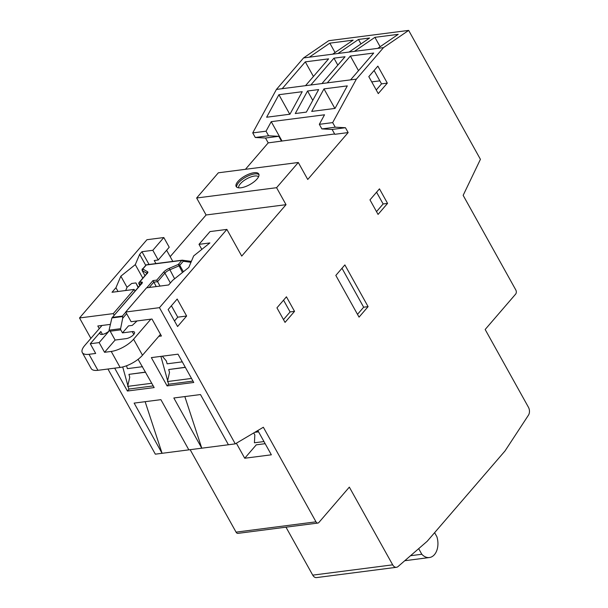 <?xml version="1.0" encoding="UTF-8"?>
<svg xmlns="http://www.w3.org/2000/svg" width="608" height="608" viewBox="0 0 608 608"><rect width="100%" height="100%" fill="white"/><g stroke="black" fill="none" stroke-linecap="round" stroke-linejoin="round"><path stroke-width="0.91" d="M122.717 366.958L127.862 385.548M128.075 386.323L128.835 389.059L153.254 385.913M145.555 372.096L128.949 374.361L129.74 377.226L127.672 386.376L151.78 383.268M145.624 372.21L128.949 374.361M126.555 365.758L127.368 368.646L142.546 366.685M167.846 381.497L168.606 384.233L192.987 381.094M160.9 356.379L167.633 380.707M185.296 367.27L168.712 369.535L169.51 372.392L167.443 381.55L191.512 378.442M162.298 356.197L166.341 360.954L167.132 363.812L182.286 361.859M185.356 367.392L168.712 369.535M256.074 444.858L265.156 443.688M258.408 431.558L255.413 431.946M253.718 432.949L254.82 434.933L254.425 442.784L263.971 441.552M258.567 431.847L254.744 432.341M138.32 287.272L135.903 282.925L131.708 283.465L127.118 287.174L125.696 290.51M102.022 325.462L84.732 345.519A18.027 6.901 150.9 0 0 82.308 352.572L91.215 368.577A18.027 6.901 150.9 0 0 97.918 370.31L120.126 367.452L111.218 351.439L104.553 352.298L99.157 342.6L90.273 343.748L100.829 331.497A6.012 2.303 -29.1 0 0 100.016 333.845A6.012 2.303 -29.1 0 0 104.234 333.914A6.012 2.303 -29.1 0 0 109.714 330.349L99.157 342.6M90.273 343.748L95.676 353.446L89.011 354.304A18.027 6.901 150.9 0 1 82.308 352.572M94.286 339.089A6.012 2.303 -29.1 0 0 93.244 340.298M138.115 287.516L135.903 282.925M160.504 334.332L142.492 355.232A18.027 6.901 150.9 0 1 120.126 367.452M102.44 334.392L100.829 331.497M137.066 320.948L132.278 325.394L128.501 325.88L122.474 332.88L132.24 331.618A6.012 2.303 -29.1 0 1 134.474 332.196A6.012 2.303 -29.1 0 1 132.225 335.897A6.012 2.303 -29.1 0 1 126.213 338.618L115.11 340.054L109.714 330.349M122.474 332.88L120.779 329.84L110.185 331.2M109.098 330.988A1.201 0.798 -97.3 0 1 109.06 330.182L111.91 317.938L141.626 283.442A1.201 0.768 -139.3 0 1 141.998 283.252L111.91 317.938L122.626 316.555L122.39 316.092L112.617 317.353M144.993 275.637L142.128 270.492L142.097 269.405M160.033 286.087L157.571 281.664L153.801 282.15L149.211 287.478M156.256 286.573L152.973 280.592L146.771 287.789M126.639 313.675L122.687 318.258L120.604 328.692A1.201 0.798 82.7 0 0 120.779 329.84M142.492 355.232L133.585 339.226L150.868 319.162M133.585 339.226A18.027 6.901 150.9 0 1 111.218 351.439M115.11 340.054L104.553 352.298M122.687 318.258L122.626 316.555M146.992 273.319L142.128 270.492L142.264 268.941L142.546 269.526L143.313 269.298L142.477 269.405L142.736 269.792M183.38 271.761L179.778 265.286A1.201 0.768 40.7 0 0 178.349 264.427L169.168 268.356A7.212 2.759 150.9 0 0 163.484 272.293L156.75 280.106L157.571 281.664L164.912 273.144A6.012 2.303 150.9 0 1 169.655 269.868L178.828 265.939A1.201 0.464 -29.1 0 0 179.778 265.286L183.244 261.265A1.201 0.768 -139.3 0 0 181.815 260.406L178.349 264.427L182.476 272.49M190.965 262.314L183.244 261.265A1.201 0.882 -82.3 0 0 182.514 260.186L182.514 260.186A1.201 0.882 -82.3 0 0 182.347 260.186A1.201 0.798 82.7 0 0 182.202 260.186L182.202 260.186A1.201 0.798 82.7 0 0 181.815 260.406L146.285 264.989L142.477 269.405M349.334 487.13L318.85 522.508A3.002 2.006 82.7 0 1 317.885 523.062A3.002 2.006 82.7 0 1 315.993 521.831L263.348 427.249L235.273 443.863L159.463 307.663L226.883 229.406L241.733 256.082L286.026 204.676L276.579 187.697L298.292 162.496L307.739 179.474L348.148 132.574L345.45 127.726L335.221 127.186L332.667 122.603L356.372 79.124L383.511 47.622L408.667 30.4L480.426 159.326L463.152 195.35L515.797 289.94A3.002 2.006 82.7 0 1 515.637 294.112L485.161 329.49L528.443 407.261A6.012 4.005 82.7 0 1 528.474 415.142L505.005 450.961L427.211 541.257L398.004 566.58A6.012 4.005 82.7 0 1 396.462 567.294A6.012 4.005 82.7 0 1 392.684 564.84L349.334 487.13M396.462 567.294L316.525 577.6A6.012 4.005 -97.3 0 1 312.74 575.145L285.98 527.174M368.091 306.637L359.047 317.133L335.829 275.416L344.873 264.921L368.091 306.637L363.652 307.207L341.985 268.272M294.538 311.364L285.038 322.392L276.944 307.838L286.436 296.81L294.538 311.364L290.1 311.934L283.548 300.17M387.562 203.399L378.062 214.419L369.968 199.872L379.468 188.845L387.562 203.399L383.124 203.969L376.572 192.204M177.186 299.045L186.633 316.023L177.589 326.526L168.135 309.548L177.186 299.045M387.311 83.114L378.26 93.609L368.813 76.631L377.857 66.135L387.311 83.114L381.52 83.858L374.095 70.505M236.368 443.217L244.728 458.242L271.35 454.807L257.83 430.517M317.885 523.062L237.948 533.368A3.002 2.006 -97.3 0 1 236.056 532.137L190.16 449.677M235.273 443.863L228.418 444.752L200.48 394.554L173.835 397.989L201.772 448.187L188.837 449.852L160.9 399.661L134.14 403.104L162.078 453.302L155.336 454.168L107.943 369.018M90.888 338.382L79.526 317.961L146.946 239.712L163.818 237.538L152.821 250.298L141.945 251.704L139.642 254.372L135.288 264.632L120.848 276.184L115.938 287.728L112.024 292.273L134.117 289.423L113.278 313.614L114.198 315.271M170.179 256.66L206.089 214.981L196.642 198.003L218.348 172.801L298.292 162.496M245.434 169.313L268.204 142.88L265.506 138.031L255.284 137.492L252.73 132.901L276.427 89.429L303.567 57.927L328.723 40.706L408.667 30.4M226.883 229.406L210.011 231.58L199.006 244.348L209.889 242.942L193.678 255.915L188.799 267.429L172.588 280.402L168.644 284.97L146.551 287.82L125.712 312.01L159.463 307.663M158.772 336.338L161.432 335.996L151.985 319.025L131.108 321.716L125.712 312.01M110.208 324.406L97.804 326.002L99.271 328.647M113.278 313.614L79.526 317.961M114.684 368.152L127.422 391.028L154.174 387.577L138.1 359.32M193.754 382.478L178.007 354.175L151.354 357.61L167.109 385.913L193.754 382.478M184.832 396.576L201.772 448.187L228.418 444.752M145.137 401.69L162.078 453.302L188.837 449.852M383.511 47.622L377.72 48.366L398.225 34.337L374.908 37.339L354.403 51.376L349.076 52.06L369.58 38.023L358.477 39.459L337.972 53.489L332.644 54.18L353.149 40.143L329.832 43.153L309.328 57.182L303.567 57.927M356.372 79.124L350.58 79.868L373.692 53.048L350.375 56.05L327.264 82.87L321.936 83.562L345.048 56.742L333.944 58.17L310.832 84.991L305.505 85.675L328.616 58.854L305.3 61.864L282.188 88.684L276.427 89.429M354.403 51.376L377.72 48.366M337.972 53.489L349.076 52.06M309.328 57.182L332.644 54.18M332.667 122.603L319.329 124.321L324.52 114.79L271.229 121.661L266.038 131.191L252.73 132.901M327.264 82.87L350.58 79.868M310.832 84.991L321.936 83.562M282.188 88.684L305.505 85.675M302.222 91.702L278.905 94.704L266.631 117.23L289.94 114.22L302.222 91.702M347.297 85.888L323.98 88.89L311.706 111.416L335.023 108.414L347.297 85.888M306.371 112.108L318.653 89.581L307.549 91.01L295.275 113.536L306.371 112.108M335.221 127.186L321.883 128.911L319.329 124.321M345.45 127.726L332.112 129.443L321.883 128.911M348.148 132.574L334.81 134.3L332.112 129.443M334.628 133.965L268.204 142.88M276.579 187.697L196.642 198.003M237.918 181.48A12.92 4.948 -29.1 0 0 236.178 186.534A12.92 4.948 -29.1 0 0 249.873 184.566A12.92 4.948 -29.1 0 0 258.757 173.964A12.92 4.948 -29.1 0 0 249.683 173.812A12.92 4.948 -29.1 0 0 237.918 181.48M286.026 204.676L206.089 214.981M357.496 314.351L363.652 307.207M283.488 319.603L290.1 311.934M376.519 211.637L383.124 203.969M174.488 320.956L177.749 317.171L171.403 305.763M177.749 317.171L186.633 316.023M376.246 89.984L381.52 83.858M256.287 444.828L244.728 458.242M266.038 131.191L268.592 135.774L278.814 136.314L281.519 141.162M278.814 136.314L265.506 138.031M268.592 135.774L255.284 137.492M155.929 263.576L154.227 260.52L158.224 260.004L169.222 247.236L163.818 237.538M172.816 261.394L166.615 250.26M201.826 249.402L199.006 244.348M135.037 291.088L134.117 289.423M127.422 391.028L129.147 389.021M167.109 385.913L168.591 384.188M410.537 555.712L421.808 554.26L418.684 548.652M434.614 532.669L436.886 536.758A15.626 10.42 -97.3 0 1 429.415 557.536A15.626 10.42 -97.3 0 1 421.808 554.26M335.054 52.531L329.832 43.153M360.962 43.92L358.477 39.459M380.129 46.717L374.908 37.339M358.507 70.665L350.375 56.05M379.848 80.849L371.739 81.89M313.432 76.479L305.3 61.864M337.82 65.132L333.944 58.17M281.861 140.767L271.229 121.661M289.78 114.243L278.905 94.704M334.864 108.437L323.98 88.89M312.77 100.381L307.549 91.01M149.044 264.457L141.945 251.704M145.753 265.362L139.642 254.372M158.224 260.004L152.821 250.298M118.036 291.498L115.938 287.728M127.049 287.326L120.848 276.184M142.819 278.16L135.288 264.632M97.918 370.31L89.011 354.304M133.79 334.4L132.24 331.618M139.825 285.532L138.92 283.898A1.201 0.464 150.9 0 0 139.361 284.012A1.201 0.798 -97.3 0 1 139.43 282.34L141.428 282.082A1.201 0.798 82.7 0 0 141.36 283.746L139.361 284.012L140.06 285.258M174.61 278.776L169.168 268.356M170.377 282.963L164.912 273.144A1.201 0.768 40.7 0 0 163.484 272.293M120.604 328.692L109.06 330.182M147.144 273.136A1.201 1.079 120.2 0 1 147.698 271.852A2.402 0.92 150.9 0 1 147.531 272.939L139.43 282.34A1.201 0.768 -139.3 0 0 139.057 282.53A1.201 1.201 0 0 0 138.92 283.898M147.531 272.939A1.201 0.768 -139.3 0 0 147.159 273.121L139.057 282.53M147.698 271.852L143.313 269.298M156.75 280.106L152.973 280.592M125.788 312.147L122.39 316.092M141.428 282.082A2.402 0.92 150.9 0 1 141.998 283.252M142.188 269.496L145.92 265.172A1.201 0.768 40.7 0 1 146.285 264.989A1.201 0.798 -97.3 0 1 146.672 264.769A1.201 0.798 -97.3 0 1 146.817 264.769M392.684 564.84L312.74 575.145M315.993 521.831L236.056 532.137M258.978 174.633A12.92 4.948 -29.1 0 0 249.554 175.324A12.92 4.948 -29.1 0 0 238.594 182.689A12.92 4.948 -29.1 0 0 236.626 187.074M258.537 176.776A11.415 4.37 -29.1 0 0 250.283 177.164A11.415 4.37 -29.1 0 0 240.38 183.76A11.415 4.37 -29.1 0 0 238.678 187.834M147.341 273.554L147.159 273.121M141.808 283.868L141.626 283.442M145.92 265.172A1.201 1.201 0 0 1 146.672 264.769L182.202 260.186L191.36 261.387M429.415 557.536L404.768 560.72"/></g></svg>
